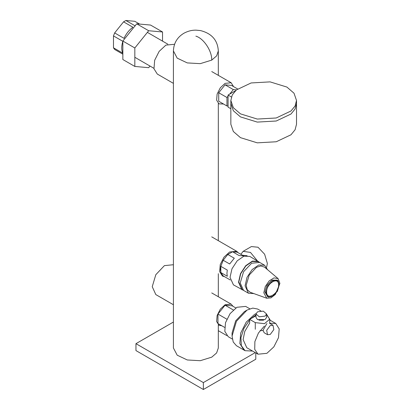 <?xml version="1.0" encoding="UTF-8"?>
<svg xmlns="http://www.w3.org/2000/svg" width="410" height="410" viewBox="0 0 410 410"><rect width="100%" height="100%" fill="white"/><g stroke="black" fill="none" stroke-linecap="round" stroke-linejoin="round"><path stroke-width="0.61" d="M135.956 343.667L203.36 382.581L203.36 389.5L135.956 350.586L135.956 343.667L173.415 322.04M226.848 335.611L218.32 330.685M203.36 389.5L255.784 359.232L255.784 352.907M203.36 382.581L255.266 352.61M237.6 88.95L231.44 85.393L225.075 84.824L233.316 89.585L229.661 94.126M236.462 89.862L233.316 89.585M228.073 96.104L226.95 97.503L218.709 92.747L225.075 84.824M226.95 97.503L226.95 105.99L218.709 101.234L218.709 92.747M226.95 105.99L228.073 106.087M230.845 108.752L228.073 107.148L228.073 95.043L231.409 96.97M228.073 95.043L235.458 90.779M240.465 116.896L257.275 122.088L276.243 121.006L290.977 114.026L295.097 108.998L296.512 103.494L295.097 108.998L290.977 114.026L276.243 121.006L257.275 122.088L240.465 116.896L233.346 110.746L230.845 103.494L233.346 110.746L240.465 116.896M296.512 100.465L296.512 124.25L295.097 129.75L290.977 134.782L276.243 141.763L257.275 142.839L240.465 137.652L233.346 131.502L230.845 124.25L230.845 100.465L233.346 107.722L240.465 113.872L257.275 119.059L276.243 117.983L290.977 110.997L295.097 105.97L296.512 100.465L294.011 93.213L286.897 87.063L270.082 81.877L251.115 82.953L236.38 89.939L232.26 94.966L230.845 100.465M233.054 306.347L231.168 304.148L225.075 304.753L220.293 309.191L217.121 315.485L216.629 321.512L218.986 325.243L221.83 325.781M173.415 264.998L173.02 264.768L164.415 265.624L155.81 274.705L152.243 286.703L155.81 294.58L173.415 304.743M226.822 319.18L217.961 314.06L225.075 305.209L233.331 309.975M224.624 327.395L217.961 323.546L217.961 314.06M235.847 307.956L232.193 305.845L225.075 305.209M238.384 252.867L236.719 251.294L229.569 252.001L223.952 257.213L220.231 264.599L219.652 271.676L222.42 276.058L224.618 276.714M279.348 284.632L277.375 291.274L272.609 296.307L268.565 297.086L265.87 292.412L267.843 285.77L272.609 280.742L278 280.742L279.348 284.632M267.612 269.749L264.583 265.239L259.714 262.431L251.637 263.23L243.56 271.753L240.219 283.008L243.56 290.403L248.429 293.217L253.851 293.586M264.583 265.239L258.736 265.003L252.135 269.565L247.01 277.38L245.088 285.821L248.429 293.217M278.108 278.626L264.501 267.115L260.77 265.941L256.506 267.335L249.224 275.023L246.21 285.17L247.133 289.562L250.018 292.207L266.787 298.239L270.907 297.87L275.32 294.482L279.912 283.443L278.108 278.626L274.039 277.883L269.17 280.881L265.285 286.523L263.809 292.74L266.787 298.239M278 280.742L277.37 280.132L271.861 280.132L266.987 285.278L264.968 292.069L267.725 296.84L268.565 297.086M266.618 291.981C266.29 301.094 278.928 293.796 278.6 285.063C278.928 275.95 266.29 283.248 266.618 291.981M242.694 289.778L242.115 289.45L238.794 282.101L240.706 273.721L245.8 265.957L252.355 261.426L258.162 261.657L258.736 261.985M242.92 255.169L242.838 255.44M266.613 267.253L267.366 263.445L264.624 254.22L258.003 247.23L251.386 246.574L243.145 251.33L240.87 254.302M257.301 260.729L250.469 252.422L243.145 251.33M247.122 255.661L242.612 255.312M243.658 255.912L239.025 255.497L232.552 251.76L237.185 252.176L243.996 256.106M237.185 252.176L232.552 251.76L227.822 254.492L234.294 258.228L229.661 263.989L223.189 260.253L227.822 254.492L223.189 260.253L220.826 266.346L227.299 270.087L226.925 273.388L227.299 276.263L220.826 272.522L220.826 266.346L220.452 269.652L220.826 272.522L223.189 275.889L230.282 279.984M259.684 262.41L249.844 256.424L243.899 256.188L237.195 260.821L231.983 268.765L230.025 277.344L233.428 284.858L243.535 290.388M258.346 261.334L252.406 261.098L245.698 265.731L240.491 273.675L238.533 282.254L241.931 289.767M258.956 320.184L263.589 320.184M255.978 313.978L255.978 317.437L257.531 319.595L265.019 319.595L266.567 317.437L266.567 313.978L263.302 311.149L257.531 311.815L255.978 313.978L259.248 316.802L265.019 316.136L266.567 313.978M255.978 315.736L249.664 319.38L249.664 323.085L244.755 331.48L243.115 339.598L246.789 347.716L258.023 354.204L266.889 353.323L273.859 346.86L278.482 337.691L279.195 328.907L275.761 323.475L269.401 323.198M249.664 319.38L255.281 322.624L264.517 323.685L269.749 319.164L267.269 315.705L266.567 315.305M263.046 330.593L260.048 330.65M266.889 323.577L263.035 330.255L264.163 332.751L267.535 334.698L270.262 334.427L273.824 329.619L272.988 325.248L270.262 325.519L266.695 330.327L267.535 334.698M254.533 314.409L256.009 313.64L254.533 314.409L246.215 322.127L240.696 333.074L239.845 343.559L243.945 350.048L239.845 343.559L240.696 333.074L246.215 322.127L254.533 314.409M270.318 320.333L266.567 314.204M255.978 314.875L250.981 318.621M249.664 319.959L243.945 328.333L240.942 337.635L241.346 345.717L245.067 350.699L252.575 351.057M264.383 326.093L258.433 333.028L254.876 341.607L254.728 349.397L258.023 354.204M232.321 339.06L228.196 336.677L224.813 331.326L225.52 322.675L230.071 313.645L236.934 307.274L245.672 306.408L249.798 308.791M260.909 310.923L257.639 309.037L252.775 308.094L247.045 310.083L244.427 311.6L235.688 320.825L232.065 333.002L232.065 336.031L233.208 341.991L236.452 345.727L245.067 350.699M244.427 311.6L247.045 310.083L236.452 321.266L232.065 336.031M218.32 324.863L218.32 347.993L216.613 352.954L211.744 357.156L200.249 360.708L187.278 359.97L177.202 355.193L173.415 347.993L173.415 50.942L177.197 58.143L187.278 62.914L200.249 63.652L211.744 60.106C212.021 50.968 203.678 38.381 195.867 36.147M233.546 86.607L231.168 82.764L225.075 83.368L220.293 87.807L217.121 94.1L216.629 100.132L218.986 103.863L223.501 104.002M173.415 83.363L157.307 74.061L153.975 68.788L154.667 60.27L159.152 51.373L165.912 45.105L174.568 44.28M122.851 41.056L136.704 23.821L148.686 30.74L134.834 47.975L122.851 41.056L122.851 59.527L134.834 66.446L148.686 67.686L149.998 66.051M134.834 47.975L134.834 66.446M162.544 41.128L162.544 31.975L150.557 25.056L136.704 23.821M162.544 31.975L148.686 30.74M135.244 25.907L125.88 20.5L134.798 21.294L139.62 24.082M123.564 21.838L132.927 27.244C129.206 29.884 126.239 33.579 124.01 38.335L114.646 32.928L123.564 21.838L125.88 20.5M113.488 35.916L122.851 41.323C121.36 46.14 121.36 50.107 122.851 53.208L113.488 47.806L113.488 35.916L114.646 32.928M113.488 47.806L114.646 49.451L122.851 54.187M255.281 329.271L255.281 322.624M218.32 75.353L218.32 50.942L216.629 55.883L211.744 60.106M231.168 304.148L211.744 292.935M236.719 251.294L211.744 236.872M269.749 323.085L269.749 319.164M272.988 325.248L269.621 323.305M275.761 323.475L269.749 320.005M218.32 50.942C217.684 40.2 211.703 33.405 200.377 30.55L195.98 30.145C193.628 30.125 189.364 30.309 183.829 33.287C177.202 37.31 173.727 43.194 173.415 50.942M218.32 296.732L218.32 273.69M218.32 240.67L218.32 103.479M153.893 68.301L134.834 57.292M167.818 44.177L147.374 32.369M231.168 82.764L211.744 71.555"/></g></svg>
